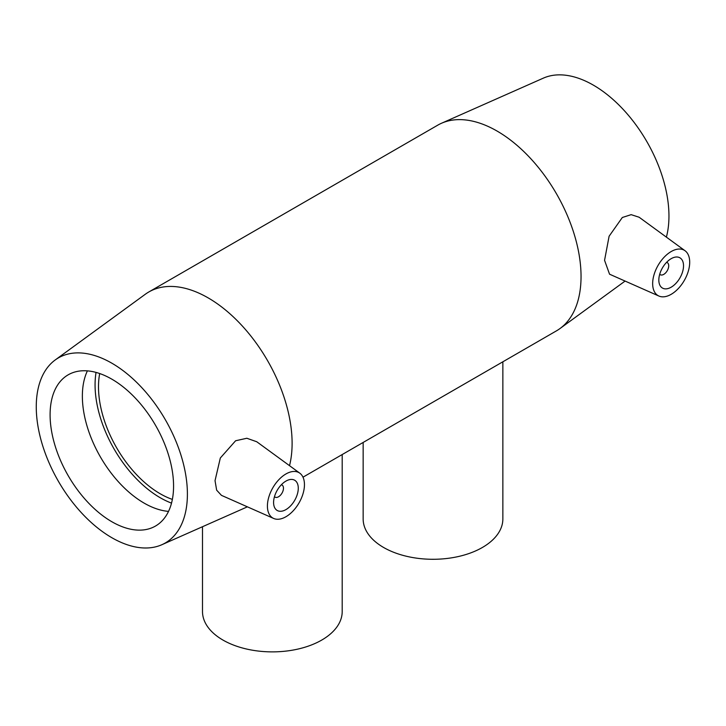 <?xml version="1.0" encoding="UTF-8"?>
<svg xmlns="http://www.w3.org/2000/svg" width="726" height="726" viewBox="0 0 726 726"><rect width="100%" height="100%" fill="white"/><g stroke="black" fill="none" stroke-linecap="round" stroke-linejoin="round"><path stroke-width="1.09" d="M502.855 361.802L502.855 518.954A69.85 40.329 180 0 1 459.73 556.216A69.85 40.329 180 0 1 383.609 547.477A69.85 40.329 180 0 1 363.154 518.954L363.154 442.452M342.2 454.549L342.2 611.555A69.85 40.329 180 0 1 299.085 648.808A69.85 40.329 180 0 1 222.964 640.069A69.85 40.329 180 0 1 202.5 611.555L202.5 526.713M99.698 373.536A87.311 50.412 -120 0 0 98.5 386.849A87.311 50.412 -120 0 0 172.361 499.397M281.343 484.768A6.988 4.029 -60 0 1 282.015 485.022A6.988 4.029 -60 0 1 283.467 488.226A6.988 4.029 -60 0 1 280.418 495.25A6.988 4.029 -60 0 1 275.036 497.119A6.988 4.029 -60 0 1 274.473 496.675M298.277 488.226A17.46 10.082 -60 0 1 290.654 505.795A17.46 10.082 -60 0 1 277.205 510.478A17.46 10.082 -60 0 1 277.205 490.313A17.46 10.082 -60 0 1 294.665 480.231A17.46 10.082 -60 0 1 298.277 488.226M666.586 262.34A6.988 4.029 -60 0 1 667.267 262.603A6.988 4.029 -60 0 1 667.267 270.671A6.988 4.029 -60 0 1 660.279 274.7A6.988 4.029 -60 0 1 659.716 274.256M658.827 280.064A17.46 10.082 -60 0 1 666.45 262.485A17.46 10.082 -60 0 1 679.908 257.812A17.46 10.082 -60 0 1 679.908 277.976A17.46 10.082 -60 0 1 662.448 288.059A17.46 10.082 -60 0 1 658.827 280.064M689.7 262.24A26.19 15.119 -60 0 1 678.792 288.031A26.19 15.119 -60 0 1 658.918 296.045A26.19 15.119 -60 0 1 653.963 274.982A26.19 15.119 -60 0 1 671.777 251.214A26.19 15.119 -60 0 1 685.063 250.76A26.19 15.119 -60 0 1 689.7 262.24M285.336 474.323A26.19 15.119 120 0 0 267.413 506.049A26.19 15.119 120 0 0 273.675 518.464A26.19 15.119 120 0 0 299.03 502.909A26.19 15.119 120 0 0 299.811 473.18A26.19 15.119 120 0 0 285.336 474.323M221.421 495.332L216.647 490.159L215.032 480.666L220.323 457.997L235.605 440.764L246.849 438.259L256.741 441.744L299.811 473.18M658.918 296.045L609.55 274.192L604.558 260.325L609.105 236.231L622.327 217.491L631.148 214.66L639.134 217.237L685.063 250.76M289.529 465.665A118.746 68.553 -120 0 0 292.106 443.314A118.746 68.553 -120 0 0 240.279 323.814A118.746 68.553 -120 0 0 148.776 291.997A118.746 68.553 -120 0 0 145.227 294.311L55.203 359.969A106.867 61.701 -120 0 0 58.398 481.293A106.867 61.701 -120 0 0 161.871 544.718A106.867 61.701 -120 0 0 187.399 494.07A106.867 61.701 -120 0 0 138.584 384.281A106.867 61.701 -120 0 0 55.203 359.969M302.996 477.182L556.452 330.856A118.746 68.553 -120 0 0 559.991 328.542A118.746 68.553 -120 0 0 581.045 276.497A118.746 68.553 -120 0 0 531.586 159.557A118.746 68.553 -120 0 0 441.481 123.266A118.746 68.553 -120 0 0 437.705 125.19L148.776 291.997M173.568 486.084A87.311 50.412 -120 0 0 135.453 398.22A87.311 50.412 -120 0 0 68.18 374.825A87.311 50.412 -120 0 0 50.094 414.8A87.311 50.412 -120 0 0 88.209 502.664A87.311 50.412 -120 0 0 155.491 526.051A87.311 50.412 -120 0 0 173.568 486.084M87.401 370.868A87.311 50.412 -120 0 0 82.365 396.169A87.311 50.412 -120 0 0 168.532 511.385M96.05 372.411A92.157 53.207 -120 0 0 95.07 384.871A92.157 53.207 -120 0 0 171.517 503.118M666.386 237.13A106.867 61.701 -120 0 0 668.955 216.039A106.867 61.701 -120 0 0 624.451 110.797A106.867 61.701 -120 0 0 543.347 78.136L441.481 123.266M274.437 496.784L275.036 497.119M281.425 484.687L282.015 485.022M667.267 262.603L666.668 262.258M660.279 274.7L659.68 274.364M273.675 518.464L221.421 495.341M161.871 544.718L247.394 506.83M625.086 281.071L559.991 328.542"/></g></svg>
